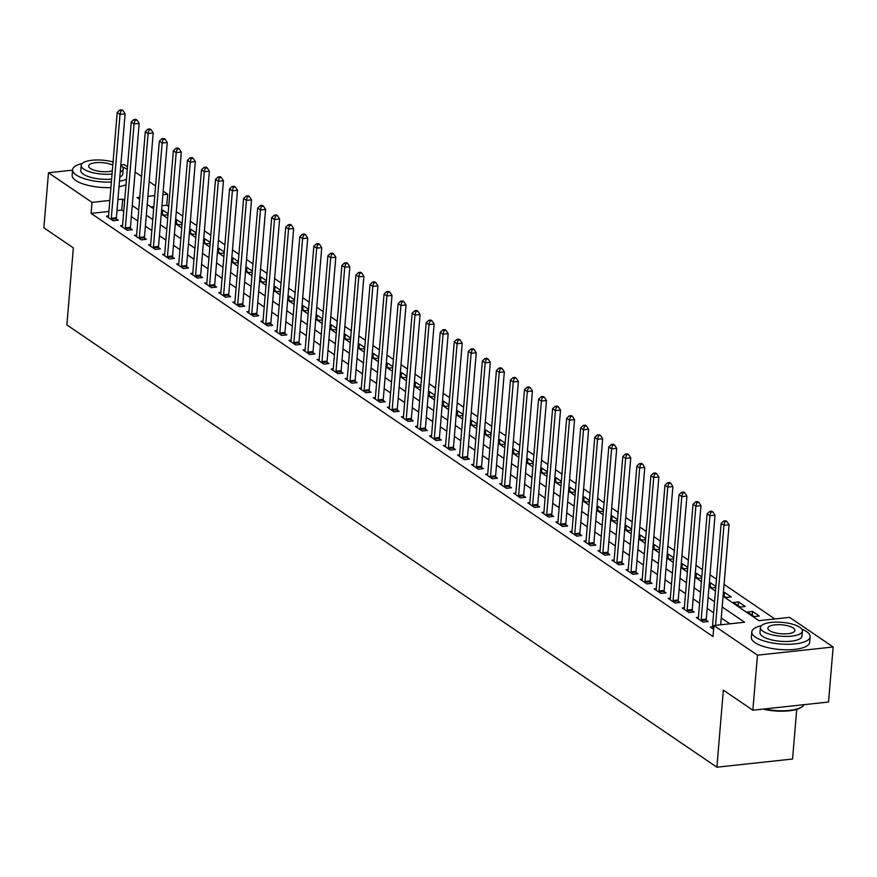 <?xml version="1.0" encoding="UTF-8"?>
<svg xmlns="http://www.w3.org/2000/svg" width="877" height="877" viewBox="0 0 877 877"><rect width="100%" height="100%" fill="white"/><g stroke="black" fill="none" stroke-linecap="round" stroke-linejoin="round"><path stroke-width="1.32" d="M796.733 709.34L792.567 759.022L716.882 767.2L66.871 324.918L73.35 247.862L43.85 227.79L48.476 172.758L72.561 170.149M120.84 164.931L124.15 164.58L127.494 166.849M135.091 172.024L141.537 176.398M149.134 181.572L155.58 185.957M163.177 191.131L167.693 194.201L162.881 194.727M168.702 206.523L166.773 205.207L167.693 194.201M774.851 618.965L724.062 584.4M716.454 579.226L710.019 574.841M702.411 569.666L695.965 565.292M688.368 560.118L681.922 555.733M674.325 550.559L667.879 546.174M660.271 540.999L653.836 536.614M646.228 531.44L639.793 527.066M632.185 521.892L625.739 517.507M618.142 512.332L611.697 507.947M604.1 502.773L597.654 498.388M590.057 493.214L583.611 488.84M576.003 483.665L569.568 479.28M561.96 474.106L555.514 469.721M547.917 464.547L541.471 460.162M533.874 454.988L527.428 450.614M519.831 445.439L513.385 441.054M505.777 435.88L499.342 431.495M491.734 426.321L485.288 421.936M477.691 416.772L471.245 412.387M463.648 407.213L457.202 402.828M449.605 397.654L443.159 393.269M435.551 388.094L429.116 383.709M421.508 378.546L415.073 374.161M407.465 368.987L401.019 364.602M393.422 359.427L386.976 355.042M379.379 349.868L372.933 345.483M365.325 340.32L358.89 335.935M351.282 330.761L344.847 326.376M337.239 321.201L330.793 316.816M323.196 311.642L316.75 307.257M309.153 302.094L302.708 297.709M295.1 292.534L288.665 288.149M281.057 282.975L274.622 278.59M267.014 273.416L260.568 269.031M252.971 263.867L246.525 259.482M238.928 254.308L232.482 249.923M224.885 244.749L218.439 240.364M210.831 235.189L204.396 230.804M196.788 225.641L190.342 221.256M182.745 216.082L176.299 211.697M723.065 596.272L758.923 620.675L789.607 617.364L833.15 646.996L757.465 655.163L713.922 625.542L744.606 622.231L722.166 606.95M757.465 655.163L752.85 710.206L828.524 702.028L833.15 646.996M166.773 205.207L161.96 205.733M153.848 206.61L150.844 206.928M161.324 213.199L164.295 215.227L168 214.821M161.576 210.206L162.673 210.085L168.088 213.769M175.378 222.758L178.349 224.775L182.043 224.38M175.63 219.754L176.715 219.645L182.131 223.328M189.421 232.317L192.392 234.334L196.097 233.94M189.673 229.314L190.758 229.193L196.185 232.887M203.464 241.866L206.435 243.894L210.14 243.488M203.716 238.873L204.812 238.752L210.228 242.436M217.507 251.425L220.478 253.453L224.183 253.047M217.759 248.432L218.855 248.312L224.271 251.995M231.55 260.984L234.521 263.001L238.226 262.607M231.802 257.981L232.898 257.871L238.314 261.554M245.604 270.544L248.575 272.561L252.269 272.166M245.845 267.54L246.941 267.419L252.357 271.114M259.647 280.092L262.618 282.12L266.323 281.714M259.899 277.099L260.984 276.979L266.411 280.662M273.69 289.651L276.661 291.679L280.366 291.274M273.942 286.658L275.038 286.538L280.454 290.221M287.733 299.21L290.704 301.228L294.409 300.833M287.985 296.207L289.081 296.097L294.497 299.781M301.776 308.77L304.747 310.787L308.452 310.392M302.028 305.766L303.124 305.645L308.54 309.34M315.819 318.318L318.8 320.346L322.495 319.941M316.071 315.325L317.167 315.205L322.583 318.888M329.873 327.877L332.843 329.905L336.549 329.5M330.125 324.885L331.21 324.764L336.636 328.447M343.916 337.437L346.886 339.454L350.592 339.059M344.168 334.433L345.253 334.323L350.679 338.007M357.959 346.996L360.929 349.013L364.635 348.618M358.211 343.992L359.307 343.872L364.722 347.566M372.001 356.544L374.972 358.572L378.678 358.167M372.254 353.552L373.35 353.431L378.765 357.114M386.044 366.104L389.026 368.132L392.721 367.726M386.297 363.111L387.393 362.99L392.808 366.674M400.098 375.663L403.069 377.68L406.764 377.285M400.35 372.659L401.436 372.539L406.862 376.233M414.141 385.222L417.112 387.239L420.817 386.845M414.393 382.219L415.479 382.098L420.905 385.792M428.184 394.771L431.155 396.799L434.86 396.393M428.436 391.778L429.533 391.657L434.948 395.341M442.227 404.33L445.198 406.358L448.903 405.952M442.479 401.326L443.576 401.217L448.991 404.9M456.27 413.889L459.252 415.906L462.946 415.512M456.522 410.885L457.619 410.765L463.034 414.459M470.324 423.448L473.295 425.466L476.989 425.071M470.576 420.445L471.662 420.324L477.077 424.019M484.367 432.997L487.338 435.025L491.043 434.619M484.619 430.004L485.705 429.883L491.131 433.567M498.41 442.556L501.381 444.584L505.086 444.179M498.662 439.552L499.758 439.443L505.174 443.126M512.453 452.115L515.424 454.133L519.129 453.738M512.705 449.112L513.801 448.991L519.217 452.685M526.496 461.675L529.467 463.692L533.172 463.297M526.748 458.671L527.844 458.55L533.26 462.245M540.55 471.223L543.521 473.251L547.215 472.846M540.802 468.23L541.887 468.11L547.303 471.793M554.593 480.782L557.564 482.81L561.269 482.405M554.845 477.779L555.93 477.669L561.357 481.352M568.636 490.342L571.607 492.359L575.312 491.964M568.888 487.338L569.984 487.217L575.4 490.912M582.679 499.901L585.65 501.918L589.355 501.523M582.931 496.897L584.027 496.777L589.443 500.471M596.722 509.449L599.693 511.477L603.398 511.072M596.974 506.457L598.07 506.336L603.486 510.019M610.765 519.009L613.747 521.037L617.441 520.631M611.017 516.005L612.113 515.895L617.529 519.579M624.819 528.568L627.789 530.585L631.495 530.19M625.071 525.564L626.156 525.444L631.583 529.138M638.862 538.127L641.832 540.144L645.538 539.75M639.114 535.123L640.21 535.003L645.625 538.686M652.905 547.676L655.875 549.704L659.581 549.298M653.157 544.683L654.253 544.562L659.668 548.246M666.948 557.235L669.918 559.252L673.624 558.857M667.2 554.231L668.296 554.121L673.711 557.805M680.99 566.794L683.972 568.811L687.667 568.417M681.243 563.79L682.339 563.67L687.754 567.364M695.044 576.353L698.015 578.371L701.71 577.965M695.297 573.35L696.382 573.229L701.808 576.913M709.087 585.902L712.058 587.93L715.764 587.524M709.34 582.909L710.425 582.788L715.851 586.472M723.13 595.461L726.101 597.478L731.221 596.93L724.479 592.348L723.382 592.457M733.402 602.455L740.144 607.037L745.264 606.489L738.522 601.896L733.402 602.455M747.456 612.014L754.198 616.597L759.307 616.049L752.565 611.455L747.456 612.014M108.891 211.467L91.087 213.385L713.001 636.549L713.922 625.542M729.85 623.821L721.245 617.967M713.637 612.793L707.191 608.408M699.594 603.233L693.148 598.848M685.551 593.674L679.105 589.289M671.508 584.126L665.062 579.741M657.454 574.567L651.019 570.182M643.411 565.007L636.976 560.622M629.368 555.448L622.922 551.063M615.325 545.9L608.879 541.515M601.282 536.34L594.836 531.955M587.228 526.781L580.793 522.396M573.185 517.222L566.75 512.837M559.142 507.673L552.696 503.288M545.099 498.114L538.653 493.729M531.056 488.555L524.61 484.17M517.002 478.995L510.567 474.61M502.959 469.447L496.525 465.062M488.917 459.888L482.471 455.503M474.874 450.329L468.428 445.944M460.831 440.769L454.385 436.384M446.788 431.221L440.342 426.836M432.734 421.662L426.299 417.277M418.691 412.102L412.245 407.717M404.648 402.543L398.202 398.169M390.605 392.995L384.159 388.61M376.562 383.435L370.116 379.05M362.508 373.876L356.073 369.491M348.465 364.317L342.019 359.943M334.422 354.768L327.976 350.383M320.379 345.209L313.933 340.824M306.336 335.65L299.89 331.265M292.282 326.091L285.847 321.716M278.239 316.542L271.804 312.157M264.196 306.983L257.75 302.598M250.153 297.424L243.707 293.039M236.11 287.864L229.664 283.49M222.056 278.316L215.621 273.931M208.013 268.757L201.578 264.372M193.97 259.197L187.525 254.812M179.928 249.638L173.482 245.264M165.885 240.09L159.439 235.705M151.831 230.53L145.396 226.145M137.788 220.971L131.353 216.586M123.745 211.412L121.771 210.074L117.003 210.59M108.518 215.928L106.424 216.159L113.166 220.752L118.274 220.193L116.444 218.954M122.561 225.488L120.467 225.718L127.209 230.3L132.317 229.752L130.498 228.502M136.615 235.047L134.51 235.277L141.252 239.859L146.371 239.311L144.541 238.062M150.658 244.606L148.553 244.826L155.295 249.419L160.414 248.86L158.584 247.621M164.701 254.155L162.607 254.385L169.349 258.978L174.457 258.419L172.626 257.18M178.744 263.714L176.65 263.944L183.392 268.526L188.5 267.978L186.669 266.729M192.787 273.273L190.693 273.503L197.435 278.086L202.543 277.538L200.723 276.288M206.829 282.832L204.736 283.052L211.478 287.645L216.597 287.086L214.766 285.847M220.883 292.381L218.779 292.611L225.521 297.204L230.64 296.645L228.809 295.406M234.926 301.94L232.822 302.17L239.564 306.753L244.683 306.205L242.852 304.955M248.969 311.499L246.875 311.73L253.617 316.312L258.726 315.764L256.895 314.514M263.012 321.059L260.918 321.278L267.66 325.871L272.769 325.312L270.949 324.073M277.055 330.607L274.961 330.837L281.703 335.42L286.823 334.871L284.992 333.633M291.109 340.166L289.004 340.397L295.746 344.979L300.866 344.431L299.035 343.181M305.152 349.726L303.047 349.956L309.789 354.538L314.909 353.99L313.078 352.74M319.195 359.285L317.101 359.504L323.843 364.098L328.952 363.538L327.121 362.3M333.238 368.833L331.144 369.064L337.886 373.646L342.995 373.098L341.175 371.859M347.281 378.393L345.187 378.623L351.929 383.205L357.038 382.657L355.218 381.407M361.335 387.952L359.23 388.182L365.972 392.764L371.092 392.216L369.261 390.967M375.378 397.511L373.273 397.73L380.015 402.324L385.135 401.765L383.304 400.526M389.421 407.06L387.327 407.29L394.069 411.872L399.178 411.324L397.347 410.085M403.464 416.619L401.37 416.849L408.112 421.431L413.22 420.883L411.401 419.634M417.507 426.178L415.413 426.408L422.155 430.991L427.263 430.443L425.444 429.193M431.561 435.737L429.456 435.957L436.198 440.55L441.317 439.991L439.487 438.752M445.604 445.286L443.499 445.516L450.241 450.098L455.36 449.55L453.53 448.311M459.647 454.845L457.553 455.075L464.295 459.658L469.403 459.109L467.573 457.86M473.69 464.404L471.596 464.624L478.338 469.217L483.446 468.669L481.616 467.419M487.733 473.964L485.639 474.183L492.381 478.776L497.489 478.217L495.669 476.978M501.776 483.512L499.682 483.742L506.424 488.325L511.543 487.776L509.712 486.538M515.829 493.071L513.725 493.302L520.467 497.884L525.586 497.336L523.755 496.086M529.872 502.631L527.779 502.85L534.51 507.443L539.629 506.895L537.798 505.645M543.915 512.19L541.822 512.409L548.563 517.002L553.672 516.443L551.841 515.205M557.958 521.738L555.865 521.968L562.606 526.551L567.715 526.003L565.895 524.764M572.001 531.298L569.907 531.528L576.649 536.11L581.769 535.562L579.938 534.312M586.055 540.857L583.95 541.076L590.692 545.669L595.812 545.121L593.981 543.872M600.098 550.416L597.993 550.635L604.735 555.229L609.855 554.67L608.024 553.431M614.141 559.964L612.047 560.195L618.789 564.777L623.898 564.229L622.067 562.99M628.184 569.524L626.09 569.754L632.832 574.336L637.941 573.788L636.121 572.538M642.227 579.083L640.133 579.302L646.875 583.896L651.995 583.337L650.164 582.098M656.281 588.642L654.176 588.862L660.918 593.455L666.038 592.896L664.207 591.657M670.324 598.191L668.219 598.421L674.961 603.003L680.081 602.455L678.25 601.216M684.367 607.75L682.273 607.98L689.015 612.563L694.124 612.014L692.293 610.765M698.41 617.309L696.316 617.529L703.058 622.122L708.167 621.563L706.347 620.324M712.453 626.869L710.359 627.088L713.615 629.302M752.85 710.206L723.35 690.144L716.882 767.2M91.087 213.385L92.008 202.379L48.476 172.758M124.666 200.405L122.692 199.068L117.935 199.583M109.822 200.449L92.008 202.379M714.558 601.786L708.123 597.401M700.515 592.227L694.08 587.842M686.472 582.668L680.026 578.283M672.429 573.109L665.983 568.724M658.386 563.56L651.94 559.175M644.343 554.001L637.897 549.616M630.289 544.442L623.854 540.057M616.246 534.882L609.8 530.508M602.203 525.334L595.757 520.949M588.16 515.775L581.714 511.39M574.117 506.215L567.671 501.83M560.063 496.656L553.628 492.282M546.02 487.108L539.574 482.723M531.977 477.548L525.531 473.163M517.934 467.989L511.488 463.604M503.891 458.43L497.445 454.056M489.837 448.881L483.402 444.496M475.794 439.322L469.359 434.937M461.751 429.763L455.306 425.378M447.708 420.204L441.263 415.83M433.666 410.655L427.22 406.27M419.612 401.096L413.177 396.711M405.569 391.537L399.134 387.152M391.526 381.977L385.08 377.603M377.483 372.429L371.037 368.044M363.44 362.87L356.994 358.485M349.397 353.31L342.951 348.925M335.343 343.751L328.908 339.377M321.3 334.203L314.854 329.818M307.257 324.643L300.811 320.258M293.214 315.084L286.768 310.699M279.171 305.525L272.725 301.151M265.117 295.977L258.682 291.592M251.074 286.417L244.628 282.032M237.031 276.858L230.585 272.473M222.988 267.31L216.542 262.925M208.945 257.75L202.499 253.365M194.891 248.191L188.456 243.806M180.848 238.632L174.413 234.247M166.805 229.083L160.359 224.698M152.762 219.524L146.316 215.139M138.719 209.965L132.274 205.58M139.783 197.215L137.009 197.522L139.607 199.287M147.215 204.462L153.661 208.847M161.258 214.01L167.704 218.395M175.301 223.569L181.747 227.954M189.344 233.129L195.79 237.514M203.398 242.688L209.833 247.073M217.441 252.236L223.887 256.621M231.484 261.795L237.93 266.18M245.527 271.355L251.973 275.74M259.57 280.914L266.016 285.299M273.624 290.462L280.059 294.847M287.667 300.022L294.113 304.407M301.71 309.581L308.156 313.966M315.753 319.14L322.199 323.525M329.796 328.689L336.242 333.074M343.85 338.248L350.285 342.633M357.893 347.807L364.328 352.192M371.936 357.367L378.382 361.752M385.979 366.915L392.425 371.3M400.022 376.474L406.468 380.859M414.076 386.033L420.511 390.418M428.119 395.593L434.553 399.978M442.161 405.141L448.607 409.526M456.204 414.7L462.65 419.085M470.247 424.26L476.693 428.645M484.301 433.819L490.736 438.204M498.344 443.367L504.779 447.752M512.387 452.927L518.833 457.312M526.43 462.486L532.876 466.871M540.473 472.045L546.919 476.43M554.516 481.594L560.962 485.979M568.57 491.153L575.005 495.538M582.613 500.712L589.059 505.097M596.656 510.271L603.102 514.646M610.699 519.82L617.145 524.205M624.742 529.379L631.188 533.764M638.796 538.938L645.231 543.323M652.839 548.498L659.285 552.872M666.882 558.046L673.328 562.431M680.925 567.605L687.371 571.99M694.968 577.165L701.414 581.55M709.022 586.724L715.457 591.098M154.769 195.604L147.895 196.338M121.771 210.074L122.692 199.068M162.355 213.9L162.673 210.085M752.247 615.27L752.565 611.455M738.204 605.711L738.522 601.896M724.15 596.163L724.479 592.348M710.107 586.603L710.425 582.788M696.064 577.044L696.382 573.229M682.021 567.485L682.339 563.67M667.978 557.936L668.296 554.121M653.924 548.377L654.253 544.562M639.881 538.818L640.21 535.003M625.838 529.259L626.156 525.444M611.795 519.71L612.113 515.895M597.752 510.151L598.07 506.336M583.709 500.592L584.027 496.777M569.655 491.032L569.984 487.217M555.612 481.484L555.93 477.669M541.569 471.925L541.887 468.11M527.526 462.365L527.844 458.55M513.483 452.806L513.801 448.991M499.43 443.258L499.758 439.443M485.387 433.698L485.705 429.883M471.344 424.139L471.662 420.324M457.301 414.58L457.619 410.765M443.258 405.031L443.576 401.217M429.204 395.472L429.533 391.657M415.161 385.913L415.479 382.098M401.118 376.354L401.436 372.539M387.075 366.805L387.393 362.99M373.032 357.246L373.35 353.431M358.978 347.687L359.307 343.872M344.935 338.127L345.253 334.323M330.892 328.579L331.21 324.764M316.849 319.02L317.167 315.205M302.806 309.46L303.124 305.645M288.752 299.901L289.081 296.097M274.709 290.353L275.038 286.538M260.666 280.793L260.984 276.979M246.623 271.234L246.941 267.419M232.58 261.675L232.898 257.871M218.537 252.127L218.855 248.312M204.484 242.567L204.812 238.752M190.441 233.008L190.758 229.193M176.398 223.449L176.715 219.645M111.291 218.307L116.4 217.759L125.126 113.835L120.017 114.394L111.291 218.307A2.346 1.118 -96.2 0 0 111.302 219.184L111.335 219.502M120.949 110.787L122.988 110.568L121.87 109.8L119.82 110.02L120.949 110.787L120.017 114.394L117.211 112.475L108.485 216.4A2.346 1.118 -96.2 0 1 108.331 217.167L108.244 217.408M116.4 217.759A2.346 1.118 -96.2 0 0 116.411 218.636L116.597 220.379M125.126 113.835L122.988 110.568M119.82 110.02L117.211 112.475M125.334 227.867L130.443 227.307L139.169 123.394L134.06 123.942L125.334 227.867A2.346 1.118 -96.2 0 0 125.345 228.744L125.378 229.061M134.992 120.346L137.042 120.127L135.913 119.36L133.874 119.579L134.992 120.346L134.06 123.942L131.254 122.035L122.528 225.948A2.346 1.118 -96.2 0 1 122.374 226.715L122.298 226.957M130.443 227.307A2.346 1.118 -96.2 0 0 130.465 228.184L130.651 229.927M139.169 123.394L137.042 120.127M133.874 119.579L131.254 122.035M139.377 237.426L144.497 236.867L153.223 132.953L148.103 133.501L139.377 237.426A2.346 1.118 -96.2 0 0 139.388 238.303L139.421 238.621M149.035 129.906L151.085 129.675L149.956 128.919L147.917 129.138L149.035 129.906L148.103 133.501L145.297 131.594L136.571 235.507A2.346 1.118 -96.2 0 1 136.417 236.275L136.341 236.516M144.497 236.867A2.346 1.118 -96.2 0 0 144.508 237.744L144.694 239.487M153.223 132.953L151.085 129.675M147.917 129.138L145.297 131.594M153.42 246.974L158.54 246.426L167.266 142.502L162.146 143.061L153.42 246.974A2.346 1.118 -96.2 0 0 153.431 247.851L153.475 248.169M163.078 139.454L165.128 139.235L163.999 138.467L161.96 138.698L163.078 139.454L162.146 143.061L159.34 141.142L150.614 245.067A2.346 1.118 -96.2 0 1 150.46 245.834L150.384 246.075M158.54 246.426A2.346 1.118 -96.2 0 0 158.551 247.303L158.737 249.046M167.266 142.502L165.128 139.235M161.96 138.698L159.34 141.142M167.474 256.533L172.583 255.985L181.309 152.061L176.2 152.62L167.474 256.533A2.346 1.118 -96.2 0 0 167.485 257.41L167.518 257.728M177.132 149.013L179.171 148.794L178.053 148.027L176.003 148.246L177.132 149.013L176.2 152.62L173.383 150.701L164.657 254.626A2.346 1.118 -96.2 0 1 164.514 255.393L164.427 255.635M172.583 255.985A2.346 1.118 -96.2 0 0 172.594 256.862L172.78 258.605M181.309 152.061L179.171 148.794M176.003 148.246L173.383 150.701M127.275 169.393A29.259 9.68 4.8 0 0 122.539 166.937M82.131 163.539A29.259 9.68 4.8 0 0 72.594 169.743A29.259 9.68 4.8 0 0 76.189 174.951A29.259 9.68 4.8 0 0 111.357 182.076M72.594 169.743L72.133 175.247A29.259 9.68 4.8 0 0 75.729 180.454A29.259 9.68 4.8 0 0 110.897 187.579M111.609 179.094A21.07 6.961 -175.2 0 1 83.348 174.183A21.07 6.961 -175.2 0 1 80.761 170.423L81.188 165.358A21.07 6.961 4.8 0 0 83.775 169.118A21.07 6.961 4.8 0 0 112.037 174.03M113.056 161.96A21.07 6.961 4.8 0 0 81.188 165.358M112.782 165.117A13.583 4.495 4.8 0 0 97.906 162.53A13.583 4.495 4.8 0 0 88.654 165.994A13.583 4.495 4.8 0 0 90.32 168.406A13.583 4.495 4.8 0 0 112.3 170.872M120.237 172.045A21.07 6.961 4.8 0 0 123.175 168.888A21.07 6.961 4.8 0 0 120.807 165.293M123.175 168.888L122.747 173.953A21.07 6.961 -175.2 0 1 119.82 177.11M119.009 186.724A29.259 9.68 4.8 0 0 125.992 184.707M119.469 181.221A29.259 9.68 4.8 0 0 126.452 179.204M761.357 625.696A29.259 9.68 4.8 0 0 751.819 631.889A29.259 9.68 4.8 0 0 755.404 637.108A29.259 9.68 4.8 0 0 787.831 644.288A29.259 9.68 4.8 0 0 810.14 636.79A29.259 9.68 4.8 0 0 806.544 631.583A29.259 9.68 4.8 0 0 801.764 629.083M751.819 631.889L751.348 637.404A29.259 9.68 4.8 0 0 754.944 642.611A29.259 9.68 4.8 0 0 787.371 649.791A29.259 9.68 4.8 0 0 809.679 642.293L810.14 636.79M802.4 631.045L801.973 636.11A21.07 6.961 -175.2 0 1 785.913 641.504A21.07 6.961 -175.2 0 1 762.562 636.329A21.07 6.961 -175.2 0 1 759.975 632.58L760.403 627.515A21.07 6.961 4.8 0 0 762.99 631.265A21.07 6.961 4.8 0 0 786.34 636.439A21.07 6.961 4.8 0 0 802.4 631.045A21.07 6.961 4.8 0 0 799.813 627.285A21.07 6.961 4.8 0 0 776.463 622.122A21.07 6.961 4.8 0 0 760.403 627.515M769.535 630.563A13.583 4.495 4.8 0 0 784.586 633.896A13.583 4.495 4.8 0 0 794.935 630.42A13.583 4.495 4.8 0 0 793.268 627.998A13.583 4.495 4.8 0 0 778.217 624.665A13.583 4.495 4.8 0 0 767.868 628.14A13.583 4.495 4.8 0 0 769.535 630.563M764.262 708.978A29.259 9.68 4.8 0 0 802.422 706.5A29.259 9.68 4.8 0 0 804.121 704.669M802.049 706.763A28.557 9.439 -175.2 0 1 801.721 707.026A28.557 9.439 -175.2 0 1 763.001 709.109M181.517 266.093L186.626 265.534L195.352 161.62L190.243 162.168L181.517 266.093A2.346 1.118 -96.2 0 0 181.528 266.97L181.561 267.288M191.175 158.573L193.214 158.353L192.096 157.586L190.046 157.805L191.175 158.573L190.243 162.168L187.437 160.261L178.711 264.174A2.346 1.118 -96.2 0 1 178.557 264.942L178.47 265.183M186.626 265.534A2.346 1.118 -96.2 0 0 186.637 266.411L186.823 268.154M195.352 161.62L193.214 158.353M190.046 157.805L187.437 160.261M195.56 275.652L200.669 275.093L209.395 171.179L204.286 171.728L195.56 275.652A2.346 1.118 -96.2 0 0 195.571 276.529L195.604 276.847M205.218 168.132L207.268 167.902L206.139 167.145L204.089 167.364L205.218 168.132L204.286 171.728L201.48 169.82L192.754 273.734A2.346 1.118 -96.2 0 1 192.6 274.501L192.523 274.742M200.669 275.093A2.346 1.118 -96.2 0 0 200.69 275.97L200.866 277.713M209.395 171.179L207.268 167.902M204.089 167.364L201.48 169.82M209.603 285.2L214.722 284.652L223.449 180.728L218.329 181.287L209.603 285.2A2.346 1.118 -96.2 0 0 209.614 286.077L209.647 286.395M219.261 177.68L221.311 177.461L220.182 176.694L218.143 176.924L219.261 177.68L218.329 181.287L215.523 179.368L206.797 283.293A2.346 1.118 -96.2 0 1 206.643 284.06L206.566 284.301M214.722 284.652A2.346 1.118 -96.2 0 0 214.733 285.529L214.92 287.272M223.449 180.728L221.311 177.461M218.143 176.924L215.523 179.368M223.646 294.76L228.765 294.212L237.492 190.287L232.372 190.846L223.646 294.76A2.346 1.118 -96.2 0 0 223.657 295.637L223.701 295.955M233.304 187.239L235.354 187.02L234.225 186.253L232.186 186.472L233.304 187.239L232.372 190.846L229.566 188.928L220.84 292.852A2.346 1.118 -96.2 0 1 220.686 293.62L220.609 293.861M228.765 294.212A2.346 1.118 -96.2 0 0 228.776 295.089L228.963 296.832M237.492 190.287L235.354 187.02M232.186 186.472L229.566 188.928M237.7 304.319L242.808 303.76L251.535 199.846L246.426 200.394L237.7 304.319A2.346 1.118 -96.2 0 0 237.711 305.196L237.744 305.514M247.358 196.799L249.397 196.58L248.279 195.812L246.229 196.031L247.358 196.799L246.426 200.394L243.609 198.487L234.883 302.401A2.346 1.118 -96.2 0 1 234.74 303.168L234.652 303.409M242.808 303.76A2.346 1.118 -96.2 0 0 242.819 304.637L243.006 306.38M251.535 199.846L249.397 196.58M246.229 196.031L243.609 198.487M251.743 313.878L256.851 313.319L265.578 209.406L260.469 209.954L251.743 313.878A2.346 1.118 -96.2 0 0 251.754 314.755L251.787 315.073M261.401 206.358L263.44 206.128L262.322 205.371L260.272 205.591L261.401 206.358L260.469 209.954L257.663 208.046L248.925 311.96A2.346 1.118 -96.2 0 1 248.783 312.727L248.695 312.968M256.851 313.319A2.346 1.118 -96.2 0 0 256.862 314.196L257.049 315.939M265.578 209.406L263.44 206.128M260.272 205.591L257.663 208.046M265.786 323.427L270.894 322.879L279.62 218.954L274.512 219.513L265.786 323.427A2.346 1.118 -96.2 0 0 265.797 324.304L265.83 324.622M275.444 215.906L277.494 215.687L276.365 214.92L274.315 215.15L275.444 215.906L274.512 219.513L271.706 217.595L262.979 321.519A2.346 1.118 -96.2 0 1 262.826 322.287L262.749 322.528M270.894 322.879A2.346 1.118 -96.2 0 0 270.916 323.756L271.092 325.499M279.62 218.954L277.494 215.687M274.315 215.15L271.706 217.595M279.829 332.986L284.948 332.438L293.674 228.513L288.555 229.072L279.829 332.986A2.346 1.118 -96.2 0 0 279.84 333.863L279.873 334.181M289.487 225.466L291.537 225.246L290.408 224.479L288.369 224.698L289.487 225.466L288.555 229.072L285.749 227.154L277.022 331.078A2.346 1.118 -96.2 0 1 276.869 331.846L276.792 332.087M284.948 332.438A2.346 1.118 -96.2 0 0 284.959 333.315L285.146 335.058M293.674 228.513L291.537 225.246M288.369 224.698L285.749 227.154M293.872 342.545L298.991 341.986L307.717 238.073L302.598 238.621L293.872 342.545A2.346 1.118 -96.2 0 0 293.883 343.422L293.927 343.74M303.53 235.025L305.58 234.806L304.451 234.038L302.412 234.258L303.53 235.025L302.598 238.621L299.791 236.713L291.065 340.627A2.346 1.118 -96.2 0 1 290.912 341.394L290.835 341.635M298.991 341.986A2.346 1.118 -96.2 0 0 299.002 342.863L299.189 344.606M307.717 238.073L305.58 234.806M302.412 234.258L299.791 236.713M307.915 352.105L313.034 351.545L321.76 247.632L316.652 248.18L307.915 352.105A2.346 1.118 -96.2 0 0 307.937 352.982L307.97 353.299M317.584 244.584L319.623 244.354L318.504 243.598L316.454 243.817L317.584 244.584L316.652 248.18L313.834 246.273L305.108 350.186A2.346 1.118 -96.2 0 1 304.966 350.953L304.878 351.195M313.034 351.545A2.346 1.118 -96.2 0 0 313.045 352.422L313.232 354.165M321.76 247.632L319.623 244.354M316.454 243.817L313.834 246.273M321.969 361.653L327.077 361.105L335.803 257.18L330.695 257.739L321.969 361.653A2.346 1.118 -96.2 0 0 321.98 362.53L322.012 362.848M331.627 254.133L333.666 253.913L332.547 253.146L330.497 253.376L331.627 254.133L330.695 257.739L327.877 255.821L319.151 359.745A2.346 1.118 -96.2 0 1 319.009 360.513L318.921 360.754M327.077 361.105A2.346 1.118 -96.2 0 0 327.088 361.982L327.274 363.725M335.803 257.18L333.666 253.913M330.497 253.376L327.877 255.821M336.012 371.212L341.12 370.664L349.846 266.74L344.738 267.299L336.012 371.212A2.346 1.118 -96.2 0 0 336.023 372.089L336.055 372.407M345.67 263.692L347.709 263.473L346.59 262.705L344.54 262.925L345.67 263.692L344.738 267.299L341.931 265.38L333.205 369.305A2.346 1.118 -96.2 0 1 333.052 370.072L332.975 370.302M341.12 370.664A2.346 1.118 -96.2 0 0 341.131 371.541L341.317 373.284M349.846 266.74L347.709 263.473M344.54 262.925L341.931 265.38M350.055 380.771L355.174 380.212L363.9 276.299L358.781 276.847L350.055 380.771A2.346 1.118 -96.2 0 0 350.066 381.648L350.098 381.966M359.713 273.251L361.762 273.032L360.633 272.265L358.594 272.484L359.713 273.251L358.781 276.847L355.974 274.94L347.248 378.853A2.346 1.118 -96.2 0 1 347.095 379.62L347.018 379.862M355.174 380.212A2.346 1.118 -96.2 0 0 355.185 381.089L355.371 382.832M363.9 276.299L361.762 273.032M358.594 272.484L355.974 274.94M364.098 390.331L369.217 389.772L377.943 285.858L372.824 286.406L364.098 390.331A2.346 1.118 -96.2 0 0 364.108 391.208L364.141 391.526M373.755 282.8L375.805 282.58L374.676 281.824L372.637 282.043L373.755 282.8L372.824 286.406L370.017 284.499L361.291 388.412A2.346 1.118 -96.2 0 1 361.138 389.18L361.061 389.421M369.217 389.772A2.346 1.118 -96.2 0 0 369.228 390.649L369.414 392.392M377.943 285.858L375.805 282.58M372.637 282.043L370.017 284.499M378.14 399.879L383.26 399.331L391.986 295.406L386.867 295.966L378.14 399.879A2.346 1.118 -96.2 0 0 378.162 400.756L378.195 401.074M387.798 292.359L389.848 292.14L388.73 291.372L386.68 291.592L387.798 292.359L386.867 295.966L384.06 294.047L375.334 397.972A2.346 1.118 -96.2 0 1 375.192 398.739L375.104 398.98M383.26 399.331A2.346 1.118 -96.2 0 0 383.271 400.208L383.457 401.951M391.986 295.406L389.848 292.14M386.68 291.592L384.06 294.047M392.194 409.438L397.303 408.89L406.029 304.966L400.921 305.514L392.194 409.438A2.346 1.118 -96.2 0 0 392.205 410.315L392.238 410.633M401.852 301.918L403.891 301.699L402.773 300.932L400.723 301.151L401.852 301.918L400.921 305.514L398.103 303.606L389.377 407.531A2.346 1.118 -96.2 0 1 389.235 408.298L389.147 408.529M397.303 408.89A2.346 1.118 -96.2 0 0 397.314 409.767L397.5 411.51M406.029 304.966L403.891 301.699M400.723 301.151L398.103 303.606M406.237 418.998L411.346 418.439L420.072 314.525L414.964 315.073L406.237 418.998A2.346 1.118 -96.2 0 0 406.248 419.875L406.281 420.193M415.895 311.478L417.934 311.258L416.816 310.491L414.766 310.71L415.895 311.478L414.964 315.073L412.157 313.166L403.431 417.079A2.346 1.118 -96.2 0 1 403.277 417.847L403.201 418.088M411.346 418.439A2.346 1.118 -96.2 0 0 411.357 419.316L411.543 421.059M420.072 314.525L417.934 311.258M414.766 310.71L412.157 313.166M420.28 428.546L425.4 427.998L434.126 324.084L429.006 324.633L420.28 428.546A2.346 1.118 -96.2 0 0 420.291 429.434L420.324 429.752M429.938 321.026L431.988 320.807L430.859 320.05L428.82 320.269L429.938 321.026L429.006 324.633L426.2 322.725L417.474 426.639A2.346 1.118 -96.2 0 1 417.32 427.406L417.244 427.647M425.4 427.998A2.346 1.118 -96.2 0 0 425.411 428.875L425.597 430.618M434.126 324.084L431.988 320.807M428.82 320.269L426.2 322.725M434.323 438.105L439.443 437.557L448.169 333.633L443.049 334.192L434.323 438.105A2.346 1.118 -96.2 0 0 434.334 438.982L434.367 439.3M443.981 330.585L446.031 330.366L444.902 329.599L442.863 329.818L443.981 330.585L443.049 334.192L440.243 332.273L431.517 436.198A2.346 1.118 -96.2 0 1 431.363 436.965L431.287 437.206M439.443 437.557A2.346 1.118 -96.2 0 0 439.454 438.434L439.64 440.177M448.169 333.633L446.031 330.366M442.863 329.818L440.243 332.273M448.366 447.665L453.486 447.117L462.212 343.192L457.092 343.74L448.366 447.665A2.346 1.118 -96.2 0 0 448.388 448.542L448.421 448.86M458.024 340.144L460.074 339.925L458.956 339.158L456.906 339.377L458.024 340.144L457.092 343.74L454.286 341.833L445.56 445.757A2.346 1.118 -96.2 0 1 445.406 446.525L445.33 446.755M453.486 447.117A2.346 1.118 -96.2 0 0 453.497 447.994L453.683 449.737M462.212 343.192L460.074 339.925M456.906 339.377L454.286 341.833M462.42 457.224L467.529 456.665L476.255 352.751L471.146 353.299L462.42 457.224A2.346 1.118 -96.2 0 0 462.431 458.101L462.464 458.419M472.078 349.704L474.117 349.484L472.999 348.717L470.949 348.936L472.078 349.704L471.146 353.299L468.329 351.392L459.603 455.306A2.346 1.118 -96.2 0 1 459.46 456.073L459.373 456.314M467.529 456.665A2.346 1.118 -96.2 0 0 467.54 457.542L467.726 459.285M476.255 352.751L474.117 349.484M470.949 348.936L468.329 351.392M476.463 466.772L481.572 466.224L490.298 362.311L485.189 362.859L476.463 466.772A2.346 1.118 -96.2 0 0 476.474 467.649L476.507 467.967M486.121 359.252L488.16 359.033L487.042 358.276L484.992 358.496L486.121 359.252L485.189 362.859L482.383 360.951L473.657 464.865A2.346 1.118 -96.2 0 1 473.503 465.632L473.416 465.873M481.572 466.224A2.346 1.118 -96.2 0 0 481.583 467.101L481.769 468.844M490.298 362.311L488.16 359.033M484.992 358.496L482.383 360.951M490.506 476.332L495.615 475.783L504.341 371.859L499.232 372.418L490.506 476.332A2.346 1.118 -96.2 0 0 490.517 477.209L490.55 477.526M500.164 368.811L502.214 368.592L501.085 367.825L499.046 368.044L500.164 368.811L499.232 372.418L496.426 370.5L487.7 474.424A2.346 1.118 -96.2 0 1 487.546 475.191L487.469 475.433M495.615 475.783A2.346 1.118 -96.2 0 0 495.637 476.66L495.823 478.403M504.341 371.859L502.214 368.592M499.046 368.044L496.426 370.5M504.549 485.891L509.669 485.343L518.395 381.418L513.275 381.966L504.549 485.891A2.346 1.118 -96.2 0 0 504.56 486.768L504.593 487.086M514.207 378.371L516.257 378.151L515.128 377.384L513.089 377.603L514.207 378.371L513.275 381.966L510.469 380.059L501.743 483.983A2.346 1.118 -96.2 0 1 501.589 484.751L501.512 484.981M509.669 485.343A2.346 1.118 -96.2 0 0 509.68 486.22L509.866 487.963M518.395 381.418L516.257 378.151M513.089 377.603L510.469 380.059M518.592 495.45L523.712 494.891L532.438 390.978L527.318 391.526L518.592 495.45A2.346 1.118 -96.2 0 0 518.603 496.327L518.647 496.645M528.25 387.93L530.3 387.711L529.171 386.943L527.132 387.163L528.25 387.93L527.318 391.526L524.512 389.618L515.786 493.532A2.346 1.118 -96.2 0 1 515.632 494.299L515.555 494.54M523.712 494.891A2.346 1.118 -96.2 0 0 523.722 495.768L523.909 497.511M532.438 390.978L530.3 387.711M527.132 387.163L524.512 389.618M532.646 504.999L537.754 504.45L546.481 400.537L541.372 401.085L532.646 504.999A2.346 1.118 -96.2 0 0 532.657 505.876L532.69 506.193M542.304 397.478L544.343 397.259L543.225 396.503L541.175 396.722L542.304 397.478L541.372 401.085L538.555 399.178L529.829 503.091A2.346 1.118 -96.2 0 1 529.686 503.858L529.598 504.1M537.754 504.45A2.346 1.118 -96.2 0 0 537.765 505.327L537.952 507.07M546.481 400.537L544.343 397.259M541.175 396.722L538.555 399.178M546.689 514.558L551.797 514.01L560.524 410.085L555.415 410.644L546.689 514.558A2.346 1.118 -96.2 0 0 546.7 515.435L546.733 515.753M556.347 407.038L558.386 406.818L557.268 406.051L555.218 406.27L556.347 407.038L555.415 410.644L552.609 408.726L543.883 512.65A2.346 1.118 -96.2 0 1 543.729 513.418L543.641 513.659M551.797 514.01A2.346 1.118 -96.2 0 0 551.808 514.887L551.995 516.63M560.524 410.085L558.386 406.818M555.218 406.27L552.609 408.726M560.732 524.117L565.84 523.569L574.567 419.644L569.458 420.193L560.732 524.117A2.346 1.118 -96.2 0 0 560.743 524.994L560.776 525.312M570.39 416.597L572.44 416.378L571.311 415.61L569.261 415.83L570.39 416.597L569.458 420.193L566.652 418.285L557.925 522.21A2.346 1.118 -96.2 0 1 557.772 522.977L557.695 523.207M565.84 523.569A2.346 1.118 -96.2 0 0 565.862 524.446L566.038 526.189M574.567 419.644L572.44 416.378M569.261 415.83L566.652 418.285M574.775 533.676L579.894 533.117L588.62 429.204L583.501 429.752L574.775 533.676A2.346 1.118 -96.2 0 0 574.786 534.553L574.819 534.871M584.433 426.156L586.483 425.937L585.354 425.17L583.315 425.389L584.433 426.156L583.501 429.752L580.695 427.844L571.968 531.758A2.346 1.118 -96.2 0 1 571.815 532.525L571.738 532.767M579.894 533.117A2.346 1.118 -96.2 0 0 579.905 533.994L580.092 535.737M588.62 429.204L586.483 425.937M583.315 425.389L580.695 427.844M588.818 543.225L593.937 542.677L602.663 438.763L597.544 439.311L588.818 543.225A2.346 1.118 -96.2 0 0 588.829 544.102L588.873 544.42M598.476 435.705L600.526 435.485L599.397 434.729L597.358 434.948L598.476 435.705L597.544 439.311L594.738 437.404L586.011 541.317A2.346 1.118 -96.2 0 1 585.858 542.085L585.781 542.326M593.937 542.677A2.346 1.118 -96.2 0 0 593.948 543.554L594.135 545.297M602.663 438.763L600.526 435.485M597.358 434.948L594.738 437.404M602.872 552.784L607.98 552.236L616.706 448.311L611.598 448.871L602.872 552.784A2.346 1.118 -96.2 0 0 602.883 553.661L602.916 553.979M612.53 445.264L614.569 445.045L613.451 444.277L611.401 444.496L612.53 445.264L611.598 448.871L608.781 446.952L600.054 550.877A2.346 1.118 -96.2 0 1 599.912 551.644L599.824 551.885M607.98 552.236A2.346 1.118 -96.2 0 0 607.991 553.113L608.178 554.856M616.706 448.311L614.569 445.045M611.401 444.496L608.781 446.952M616.915 562.343L622.023 561.795L630.749 457.871L625.641 458.419L616.915 562.343A2.346 1.118 -96.2 0 0 616.926 563.22L616.959 563.538M626.573 454.823L628.612 454.604L627.493 453.837L625.444 454.056L626.573 454.823L625.641 458.419L622.823 456.511L614.097 560.436A2.346 1.118 -96.2 0 1 613.955 561.203L613.867 561.433M622.023 561.795A2.346 1.118 -96.2 0 0 622.034 562.672L622.221 564.415M630.749 457.871L628.612 454.604M625.444 454.056L622.823 456.511M630.958 571.903L636.066 571.344L644.792 467.43L639.684 467.978L630.958 571.903A2.346 1.118 -96.2 0 0 630.969 572.78L631.001 573.098M640.616 464.382L642.666 464.163L641.536 463.396L639.486 463.615L640.616 464.382L639.684 467.978L636.877 466.071L628.151 569.984A2.346 1.118 -96.2 0 1 627.998 570.752L627.921 570.993M636.066 571.344A2.346 1.118 -96.2 0 0 636.077 572.221L636.263 573.964M644.792 467.43L642.666 464.163M639.486 463.615L636.877 466.071M645.001 581.451L650.12 580.903L658.846 476.989L653.727 477.537L645.001 581.451A2.346 1.118 -96.2 0 0 645.012 582.328L645.044 582.646M654.659 473.931L656.709 473.712L655.579 472.955L653.54 473.174L654.659 473.931L653.727 477.537L650.92 475.63L642.194 579.544A2.346 1.118 -96.2 0 1 642.041 580.311L641.964 580.552M650.12 580.903A2.346 1.118 -96.2 0 0 650.131 581.78L650.317 583.523M658.846 476.989L656.709 473.712M653.54 473.174L650.92 475.63M659.044 591.01L664.163 590.462L672.889 486.538L667.77 487.097L659.044 591.01A2.346 1.118 -96.2 0 0 659.055 591.887L659.087 592.205M668.702 483.49L670.752 483.271L669.622 482.503L667.583 482.723L668.702 483.49L667.77 487.097L664.963 485.178L656.237 589.103A2.346 1.118 -96.2 0 1 656.084 589.87L656.007 590.111M664.163 590.462A2.346 1.118 -96.2 0 0 664.174 591.339L664.36 593.082M672.889 486.538L670.752 483.271M667.583 482.723L664.963 485.178M673.087 600.57L678.206 600.021L686.932 496.097L681.813 496.645L673.087 600.57A2.346 1.118 -96.2 0 0 673.108 601.447L673.141 601.765M682.744 493.049L684.794 492.83L683.676 492.063L681.626 492.282L682.744 493.049L681.813 496.645L679.006 494.738L670.28 598.662A2.346 1.118 -96.2 0 1 670.138 599.419L670.05 599.66M678.206 600.021A2.346 1.118 -96.2 0 0 678.217 600.898L678.403 602.642M686.932 496.097L684.794 492.83M681.626 492.282L679.006 494.738M687.14 610.129L692.249 609.57L700.975 505.656L695.867 506.204L687.14 610.129A2.346 1.118 -96.2 0 0 687.151 611.006L687.184 611.324M696.798 502.609L698.837 502.378L697.719 501.622L695.669 501.841L696.798 502.609L695.867 506.204L693.049 504.297L684.323 608.21A2.346 1.118 -96.2 0 1 684.181 608.978L684.093 609.219M692.249 609.57A2.346 1.118 -96.2 0 0 692.26 610.447L692.446 612.19M700.975 505.656L698.837 502.378M695.669 501.841L693.049 504.297M701.183 619.677L706.292 619.129L715.018 515.216L709.91 515.764L701.183 619.677A2.346 1.118 -96.2 0 0 701.194 620.554L701.227 620.872M710.841 512.157L712.88 511.938L711.762 511.17L709.712 511.401L710.841 512.157L709.91 515.764L707.103 513.856L698.377 617.77A2.346 1.118 -96.2 0 1 698.224 618.537L698.147 618.778M706.292 619.129A2.346 1.118 -96.2 0 0 706.303 620.006L706.489 621.749M715.018 515.216L712.88 511.938M709.712 511.401L707.103 513.856M720.664 624.808L729.072 524.764L723.953 525.323L715.555 625.367M724.884 521.716L726.934 521.497L725.805 520.73L723.766 520.949L724.884 521.716L723.953 525.323L721.146 523.405L712.42 627.329A2.346 1.118 -96.2 0 1 712.267 628.096L712.19 628.338M729.072 524.764L726.934 521.497M723.766 520.949L721.146 523.405M111.302 219.184L116.411 218.636M125.345 228.744L130.465 228.184M139.388 238.303L144.508 237.744M153.431 247.851L158.551 247.303M167.485 257.41L172.594 256.862M181.528 266.97L186.637 266.411M195.571 276.529L200.69 275.97M209.614 286.077L214.733 285.529M223.657 295.637L228.776 295.089M237.711 305.196L242.819 304.637M251.754 314.755L256.862 314.196M265.797 324.304L270.916 323.756M279.84 333.863L284.959 333.315M293.883 343.422L299.002 342.863M307.937 352.982L313.045 352.422M321.98 362.53L327.088 361.982M336.023 372.089L341.131 371.541M350.066 381.648L355.185 381.089M364.108 391.208L369.228 390.649M378.162 400.756L383.271 400.208M392.205 410.315L397.314 409.767M406.248 419.875L411.357 419.316M420.291 429.434L425.411 428.875M434.334 438.982L439.454 438.434M448.388 448.542L453.497 447.994M462.431 458.101L467.54 457.542M476.474 467.649L481.583 467.101M490.517 477.209L495.637 476.66M504.56 486.768L509.68 486.22M518.603 496.327L523.722 495.768M532.657 505.876L537.765 505.327M546.7 515.435L551.808 514.887M560.743 524.994L565.862 524.446M574.786 534.553L579.905 533.994M588.829 544.102L593.948 543.554M602.883 553.661L607.991 553.113M616.926 563.22L622.034 562.672M630.969 572.78L636.077 572.221M645.012 582.328L650.131 581.78M659.055 591.887L664.174 591.339M673.108 601.447L678.217 600.898M687.151 611.006L692.26 610.447M701.194 620.554L706.303 620.006M801.721 707.026L802.422 706.5"/></g></svg>
